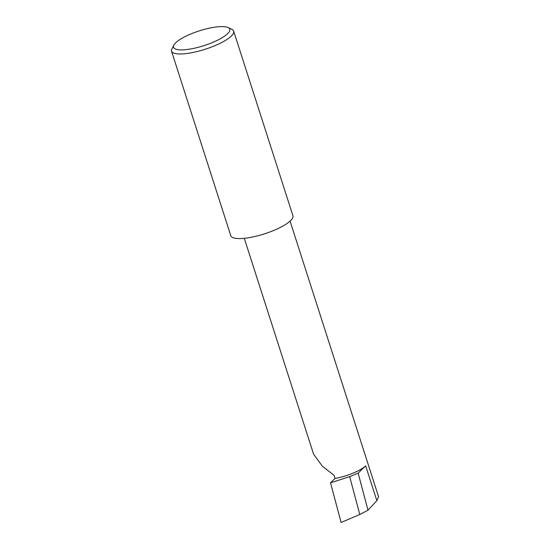 <?xml version="1.0" encoding="UTF-8"?>
<svg xmlns="http://www.w3.org/2000/svg" width="550" height="550" viewBox="0 0 550 550"><rect width="100%" height="100%" fill="white"/><g stroke="black" fill="none" stroke-linecap="round" stroke-linejoin="round"><path stroke-width="0.82" d="M335.026 478.445A24.434 6.408 -17.8 0 0 365.654 465.809L358.119 473.124L349.676 476.616L330.516 482.824L335.026 478.445L334.015 475.296L322.348 466.173L313.541 454.039L244.276 238.315M212.733 27.5A29.535 7.741 -17.8 0 0 173.958 44.928A29.535 7.741 -17.8 0 0 190.596 48.984A29.535 7.741 -17.8 0 0 221.176 38.301A29.535 7.741 -17.8 0 0 228.085 27.548A29.535 7.741 -17.8 0 0 212.733 27.5M228.085 27.548L231.784 29.281A32.642 8.559 162.2 0 1 233.661 31.116A32.642 8.559 162.2 0 1 190.348 52.972A32.642 8.559 162.2 0 1 171.504 51.074A32.642 8.559 162.2 0 1 171.421 49.947L173.958 44.928M233.661 31.116L292.93 215.717A32.642 8.559 162.2 0 1 249.617 237.572A32.642 8.559 162.2 0 1 230.773 235.675L171.504 51.074M358.119 473.124L368.019 510.201L359.789 514.484L349.676 476.616M359.789 514.484L341.11 522.5L330.516 482.824M290.077 221.127L378.579 496.767L376.832 500.631L368.019 510.201M365.654 465.809L376.832 500.631"/></g></svg>
